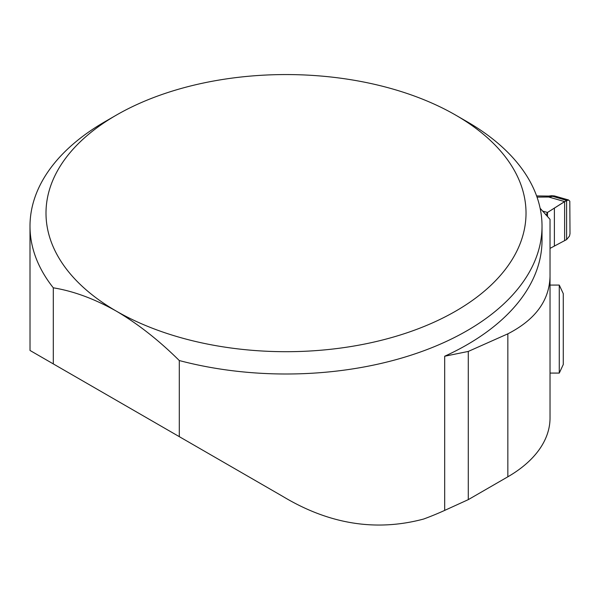 <?xml version="1.0" encoding="UTF-8"?>
<svg xmlns="http://www.w3.org/2000/svg" width="600" height="600" viewBox="0 0 600 600"><rect width="100%" height="100%" fill="white"/><g stroke="black" fill="none" stroke-linecap="round" stroke-linejoin="round"><path stroke-width="0.9" d="M540.135 208.267L550.028 219.345L550.028 373.08L559.275 373.08L559.275 285.075L550.028 285.075L550.028 303.675M550.028 365.97L550.028 418.005A144.007 83.145 180 0 1 507.847 476.798L468.285 499.635L444.683 510.397L444.683 356.235A256.013 147.81 0 0 0 542.025 240.24L542.025 226.2A256.013 147.81 180 0 1 179.295 360.548L179.295 436.65L30.023 350.468L30 226.2A256.013 147.81 180 0 1 104.985 121.68L116.295 115.148A240.015 138.57 0 0 0 116.302 311.115A240.015 138.57 0 0 0 455.722 311.115A240.015 138.57 0 0 0 455.73 115.148A240.015 138.57 0 0 0 116.295 115.148M179.295 436.65L282.803 496.41C329.04 524.235 375.975 531.78 423.623 519.045A256.013 147.81 0 0 0 444.683 510.397M550.028 357.45L549.998 351.3M30 226.2A256.013 147.81 180 0 0 53.302 287.812L53.302 363.915M455.73 115.148L467.04 121.68A256.013 147.81 180 0 1 542.025 226.2M53.302 287.812C73.635 291.142 94.635 298.913 116.302 311.115C137.895 323.85 158.887 340.327 179.295 360.548M550.028 276.293C549.42 300.532 535.365 319.71 507.847 333.832L468.285 351.435L444.683 356.235M468.285 351.435L468.285 499.635M282.803 496.41L30.023 350.468L282.803 496.41M559.275 373.08L563.273 364.507L563.273 293.655L559.275 285.075M564.623 240.675L564.623 201.585L547.507 212.46L547.507 216.645L547.507 212.46L566.602 200.4L568.403 199.95L569.805 201.173L570 233.708L569.482 236.085L566.602 239.587L550.028 248.377L566.602 239.587L569.482 236.085L570 233.708L569.805 201.173L568.403 199.95L564.623 201.585L548.655 197.01L537.023 197.123M554.707 196.013L548.655 197.01A6.397 0.413 83.6 0 1 548.76 196.072L536.602 195.93M546.338 215.362L546.338 214.665L546.217 215.243M545.498 214.433L546.338 214.665L547.507 212.46L542.535 211.072M551.505 195.72L554.408 195.93M551.25 195.907L566.602 200.4L566.602 239.587M507.847 333.832L507.847 476.798M554.385 246.083L554.385 208.02M554.618 195.99L568.643 200.002M551.558 195.712L548.76 196.072"/></g></svg>
